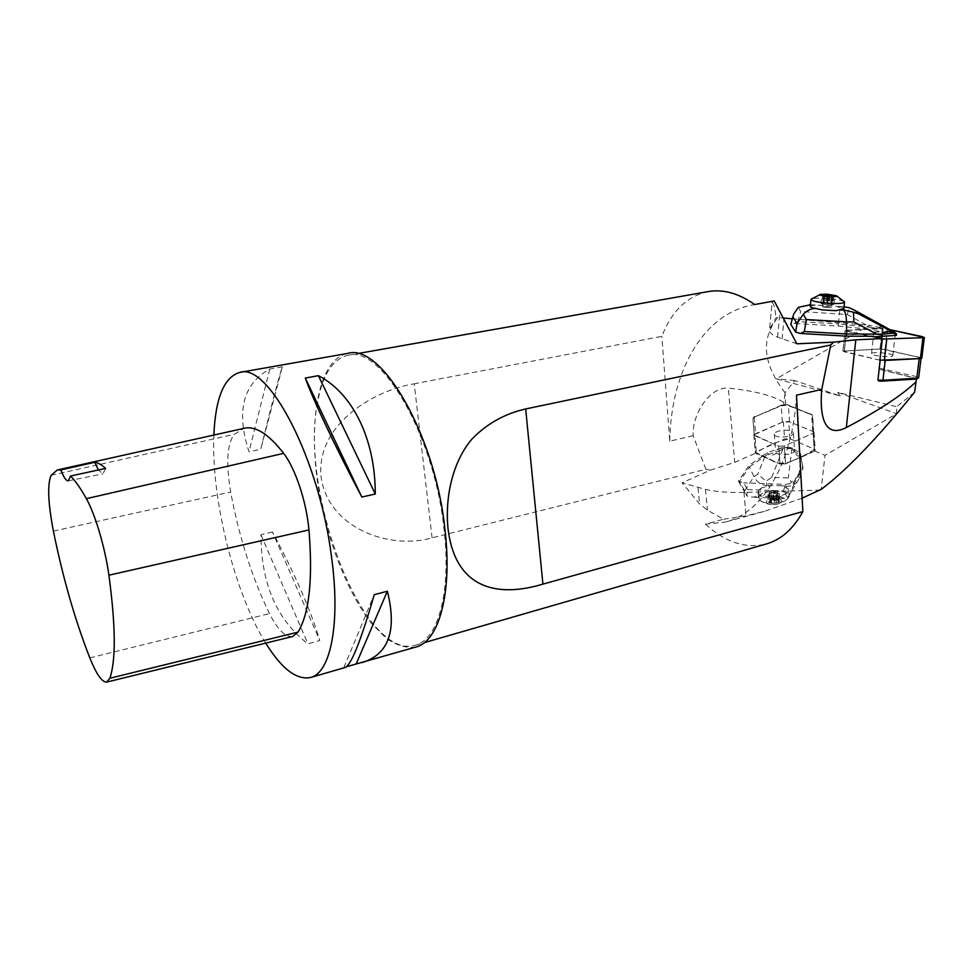 <?xml version="1.0" encoding="UTF-8"?>
<svg xmlns="http://www.w3.org/2000/svg" width="973" height="973" viewBox="0 0 973 973"><rect width="100%" height="100%" fill="white"/><g stroke="black" fill="none" stroke-linecap="round" stroke-linejoin="round"><path stroke-width="0.73" stroke-dasharray="4.87 3.65" d="M813.671 432.961L813.367 431.574L788.726 421.516L783.338 421.747L753.856 434.846L778.704 446.23L784.311 446.011L813.136 433.253L814.292 451.29L812.394 416.067L811.494 414.753L785.746 404.634L785.029 392.739L794.807 380.565L840.198 395.987L776.235 378.825L869.509 325.286L883.168 328.217L878.923 368.062L879.933 369.448L916.457 378.315L879.008 381.063M914.924 391.037L916.457 378.315M914.584 392.228L896.632 406.714L896.668 413.78L824.995 455.34L821.2 489.37M840.198 395.987L837.656 392.374L896.632 406.714M880.164 360.253L842.898 351.095L844.175 351.788L846.364 331.161L871.844 336.293M793.956 323.486L797.763 321.613L838.373 323.948L838.154 326.04L793.956 323.486L790.854 324.045M838.154 326.04L865.897 328.923L845.075 330.516L882.28 328.704L879.993 348.991L885.065 349.441L921.82 358.1M880.82 348.979L842.898 351.095L879.993 348.991L882.341 328.229L865.897 328.923M882.341 328.229L883.168 328.217M785.029 392.739C762.905 363.975 760.509 338.92 777.841 317.563L783.192 318.013M792.35 318.791L869.509 325.286M777.841 317.563L775.943 317.745L769.57 329.336L772.076 302.214C773.949 304.087 775.238 309.268 775.943 317.745M796.814 343.797L777.585 337.157C770.981 334.298 768.305 331.696 769.57 329.336L772.076 302.214L773.511 301.058M879.896 360.205L844.175 351.788L846.364 331.161L845.075 330.516L882.292 339.091C870.251 336.111 851.326 333.046 845.719 330.297L882.28 328.704M754.075 435.393L778.704 446.23L780.018 464.036L755.255 452.263L784.579 438.957L789.942 438.738L814.486 449.173L815.216 450.049L814.267 450.876L813.136 433.253L784.311 446.011L778.704 446.23L780.018 464.036L785.6 463.841L780.018 464.036L755.498 453.236L754.075 435.393L755.583 433.69L754.257 417.101L781.185 405.753L788.398 405.413L811.677 414.559L812.394 416.067M762.321 456.41L749.283 465.143L738.361 481.173L743.7 482.839L747.519 489.553L746.814 495.975L752.798 497.179L759.791 496.084L760.266 495.342L758.21 493.019L761.482 487.911L772.258 485.454L781.574 485.807L788.458 488.957L785.369 494.114L778.242 496.85L762.102 496.181L760.266 495.342M793.056 483.192L794.004 483.69L802.956 468.694L802.834 466.87L793.056 483.192L785.673 484.42L743.7 482.839M802.834 466.87L801.071 456.848L785.6 463.841L814.267 450.876M814.292 451.29L801.107 457.261M814.827 450.998L824.995 455.34M432.085 537.826L414.23 383.8C371.236 390.818 315.471 426.332 321.139 477.512C328.874 529.093 390.745 550.013 432.085 537.826L705.899 469.29L710.302 470.202L682.061 482.79L705.474 489.419C716.858 491.815 729.701 492.825 743.992 492.423L818.889 490.112M710.302 470.202L734.7 462.382L755.498 453.236M837.656 392.374L896.668 413.78M784.98 393.749L783.679 404.732L753.844 417.308L752.956 418.682L754.294 435.308M783.496 402.19C772.732 395.573 754.343 390.866 728.315 388.081L734.7 462.382M785.746 404.634L783.679 404.732M880.176 360.192L885.223 360.46M919.193 358.611L921.042 358.198L919.096 357.2L916.761 376.66L918.707 377.524M881.076 349.039L919.096 357.2M813.477 432.876L812.747 431.331L789.553 421.856L782.377 422.16L755.583 433.69M317.599 402.323C299.197 491.523 363.282 661.251 415.228 645.245C437.899 639.857 451.484 592.472 444.016 529.19C434.505 435.32 380.942 344.71 347.969 355.279C332.644 359.049 322.525 374.727 317.599 402.323M796.486 395.172C793.056 463.732 762.358 512.832 725.517 522.027L705.486 524.167L723.547 519.241L707.444 510.156L699.587 503.905L682.061 482.79M705.486 524.167C725.408 542.423 745.792 548.991 766.639 543.871M708.125 291.596C687.12 296.193 671.686 311.092 661.847 336.33L414.23 383.8M794.807 380.565L776.235 378.825M802.117 498.152L764.304 511.384L745.963 515.824L723.547 519.241M705.899 469.29L693.141 435.673C691.888 415.58 709.013 386.658 728.315 388.081M693.141 435.673L669.777 441.17L661.847 336.33M669.777 441.17C670.798 373.133 701.74 314.34 752.859 304.89L754.744 304.561L752.859 304.89M743.992 492.423L745.963 515.824L743.992 492.423M415.812 647.057C406.41 648.359 396.558 645.464 386.257 638.373L371.041 622.854C351.071 596.875 333.873 556.811 323.498 513.744C305.631 437.972 314.401 360.01 347.702 353.394M265.726 643.117C234.384 592.825 211.019 498.553 213.865 435.053M272.476 532L260.922 534.7C261.068 583.484 276.733 619.862 307.942 643.846L319.764 640.562C311.032 610.935 295.269 574.751 272.476 532L319.764 640.562M346.4 666.773L345.074 667.514M282.34 366.809L269.813 369.022C242.885 383.909 235.94 411.482 248.979 451.74L260.74 449.344C271.528 404.792 278.728 377.281 282.34 366.809L260.74 449.344M292.569 636.537C285.381 637.4 277.682 629.75 269.485 613.598C252.08 577.78 239.139 537.254 230.674 492.022C225.87 463.428 227.037 444.199 234.189 434.347L244.077 428.315M105.595 468.39L102.968 473.851L98.395 469.971M343.895 667.49L374.216 594.71M260.922 534.7L307.942 643.846M269.813 369.022L248.979 451.74M753.844 417.308L781.866 404.975L787.498 404.719L811.494 414.753M754.926 416.335L752.956 418.682M762.297 455.996L767.502 452.506L783.119 447.361L791.742 447.592L800.463 453.442L801.071 456.848M768.366 454.464L780.31 450.523C774.982 454.902 771.005 456.215 768.366 454.464L767.502 452.506M767.636 454.306L749.429 466.943L749.283 465.143M744.661 490.842L739.431 481.659L749.429 466.943L754.039 476.685L744.661 490.842L746.814 495.975M739.431 481.659L738.361 481.173M793.542 450.888L800.22 455.388C798.419 457.018 796.206 455.522 793.542 450.888L791.742 447.592M791.827 448.723L783.204 448.48L780.31 450.523M783.204 448.48L783.119 447.361M781.039 496.194L780.577 496.948L784.554 498.492L787.692 497.665L799.344 478.29L798.869 475.529L800.961 457.626L802.956 468.694L799.344 478.29C797.118 483.326 792.995 486.038 786.95 486.427L786.366 487.388M800.961 457.626L800.463 453.442M787.692 497.665L783.362 490.964L785.673 484.42M765.824 486.597L766.432 485.636C760.874 484.809 756.739 481.83 754.039 476.685L757.809 474.106L766.067 481.234L766.992 485.247L772.258 485.454M781.574 485.807L786.889 486.001L791.511 482.17L788.3 477.95L771.698 477.366L766.067 481.234M798.869 475.529L791.511 482.17M775.14 495.829L775.676 502.944L771.638 503.406L770.871 495.816L771.419 502.919L768.39 502.323L769.193 501.825L768.634 494.612L769.339 494.32L770.069 501.144L768.95 493.311L771.127 492.788L772.039 492.837L772.586 499.927L777.391 500.122L776.855 493.031L777.792 493.056L778.339 500.268L779.884 500.767L778.205 501.959L777.658 494.661L775.14 495.829L778.242 495.354L777.658 494.661M776.284 492.849L772.793 492.715L776.284 492.849L776.819 499.94M778.485 501.496L777.841 494.345L779.349 493.554L777.792 493.056M778.205 501.959L778.789 502.591L775.676 502.944M770.871 495.816L774.374 495.95L771.09 496.169L771.419 502.919M768.634 494.612L767.831 495.111L770.312 495.634L769.12 492.07L770.482 490.903L776.855 490.745L777.707 491.864C776.235 493.554 773.73 494.016 770.154 493.275L769.12 492.07M769.777 500.876L772.586 499.927M776.077 492.496L776.612 499.708M773.34 499.794L772.793 492.715M773.499 499.867L772.404 500.049M772.039 492.837L769.229 493.664M770.069 501.144L769.534 494.004M770.859 502.737L770.312 495.634M770.701 502.834L771.516 503.102M774.922 503.065L774.374 495.95M774.776 503.236L775.87 503.053M777.841 494.345L776.855 493.031M777.391 500.122L778.339 500.268M777.561 500.268L776.746 500M781.599 501.861C783.983 497.969 769.035 497.349 766.712 501.229C764.182 505.133 779.312 505.802 781.599 501.861M758.952 496.388C762.771 489.151 791.463 489.383 789.127 496.704L787.291 499.198C781.587 504.111 762.71 504.513 759.244 499.842L758.952 496.388M761.482 487.911L758.466 490.404L758.21 493.019M785.369 494.114L788.702 490.672L788.458 488.957M770.957 492.314L771.2 490.562L775.907 490.453C776.746 492.131 775.092 492.752 770.957 492.314M810.314 306.106L815.301 305.023L835.381 306.167L843.859 308.575M871.784 336.792L874.155 336.804M891.353 330.492L877.087 328.01C879.081 325.955 883.837 326.782 891.353 330.492L894.674 332.292M894.819 332.377L894.661 333.727L865.836 329.397M896.376 335.417L894.661 333.727M798.286 307.322L800.67 311.506L847.215 314.51L870.361 327.256L838.373 323.948L840.234 306.446L837.558 306.434M870.361 327.256L876.199 328.327L875.968 330.455M876.199 328.327L877.087 328.01M813.586 305.072L810.448 304.78M836.062 310.691L821.808 309.876M842.204 307.614L841.39 306.702L844.041 306.811M847.215 314.51L849.344 307.748M832.17 296.4L831.392 303.929L833.849 304.403L831.903 304.525L831.793 307.225L822.392 306.483L831.793 307.225M831.757 304.768L828.412 304.719L831.574 304.61L832.414 296.388L831.757 304.768L832.633 296.364M826.746 304.707L823.9 304.172L827.561 304.671L826.746 304.707L827.634 296.084M824.082 295.415L823.377 304.038L820.932 303.564L822.015 303.467L822.842 295.281M823.036 303.199L826.369 303.26L823.036 303.199L823.912 294.637M827.962 296.06L827.22 303.308L830.784 303.649L831.538 296.388M831.392 303.929L832.085 304.427M832.924 295.914L831.903 304.525M829.495 296.12L828.412 304.719M827.561 304.671L828.254 296.047M828.424 296.193L829.288 296.242M824.836 295.61L823.9 304.172M823.377 304.038L822.015 303.467M823.705 295.366L822.89 303.454M823.219 303.357L824.034 295.403L823.231 303.357M827.099 296.12L826.369 303.26M827.22 303.308L830.784 303.649M831.623 296.388L830.869 303.795M829.616 307.371L823.547 307.286L829.616 307.371M844.053 301.448C840.915 300 834.773 298.979 825.591 298.358C818.196 297.993 813.428 298.224 811.312 299.076M818.086 305.242L832.061 306.033M917.357 378.728L879.933 369.448M878.923 368.062L916.761 376.66L915.873 377.889M784.445 430.188C790.307 430.163 793.275 431.209 793.372 433.326C792.752 437.753 772.696 438.397 774.277 433.958C775.335 431.878 778.728 430.625 784.445 430.188M785.697 447.616C791.535 447.616 794.491 448.699 794.6 450.876C793.98 455.413 774.022 455.996 775.578 451.436C776.624 449.307 780.005 448.042 785.697 447.616M892.861 355.583C893.445 353.418 872.55 351.399 871.492 353.503C869.217 355.595 891.596 358.015 892.776 355.79L892.861 355.583M889.93 329.689L887.194 329.105L889.93 329.689M895.257 334.858C895.817 332.863 874.836 330.905 873.79 332.851C871.528 334.785 894.005 337.108 895.172 335.04L895.257 334.858M814.486 449.173C808.575 453.479 800.365 457.724 789.881 461.907C782.389 464.145 776.235 463.562 771.419 460.132L755.887 453.09C763.185 447.921 777.536 440.441 790.575 439.005L814.486 449.173L813.367 431.574M844.394 350.767L846.583 330.224L844.394 350.767M784.311 446.011L785.6 463.841L784.311 446.011M705.474 489.419L707.444 510.156M698.03 487.826L699.587 503.905M777.585 337.157L779.932 312.126M782.085 339.054L783.946 319.497M89.82 657.906L269.485 613.598M53.393 531.088L230.674 492.022M51.119 475.311L234.189 434.347M782.377 422.16L781.185 405.753L781.866 404.975M789.553 421.856L788.398 405.413L787.498 404.719M812.747 431.331L811.677 414.559L810.752 413.853M780.577 496.948L778.242 496.85M762.102 496.181L759.791 496.084M747.519 489.553L783.362 490.964M794.004 483.69L790.794 492.679M764.887 456.568L757.809 474.106M791.9 448.808L788.3 477.95M771.698 477.366L783.083 448.577M773.973 499.587L773.426 492.399M779.093 501.265L778.546 494.041M778.509 502.226L777.962 494.989M776.6 503.126L776.053 495.889M773.742 496.279L774.301 503.515M769.923 502.834L769.375 495.61M771.127 492.788L771.686 499.988M841.39 306.702L840.222 306.592M797.763 321.613L800.67 311.506M833.666 295.914L832.766 304.5M833.229 295.901L832.377 304.062M830.249 296.23L829.373 304.853M824.836 295.816L823.973 304.33M823.255 295.318L822.392 303.917M826.138 296.072L825.42 303.126M831.66 295.172L830.82 303.625M828.765 296.084L828.023 303.272M885.892 349.623L883.727 368.682L882.852 369.874M783.338 421.747L784.579 438.957M756.264 451.387L754.878 433.994M789.942 438.738L788.726 421.516M885.065 349.441L887.376 329.142M922.854 336.731L920.349 357.492M842.898 351.095L845.075 330.516L842.898 351.095M415.228 645.245L424.289 642.63M347.969 355.279L357.261 353.637M764.304 511.384L725.517 522.027M68.28 480.857L102.968 473.851M754.221 434.834L752.883 418.22M813.72 432.462L812.637 415.666M811.385 414.255L812.479 415.082M754.209 416.736L753.333 417.624M784.554 498.48L752.798 497.154M738.726 481.708L745.817 494.138M793.968 483.739L790.708 492.873M779.349 493.554L779.884 500.767M778.242 495.354L778.789 502.591M767.831 495.111L768.39 502.323M768.95 493.311L769.509 500.511M771.09 496.169L771.638 503.394M759.244 499.842C768.755 506.422 778.108 506.215 787.291 499.198M789.127 496.704L788.702 490.672M758.514 497.422L758.028 491.426M777.877 494.235L777.707 491.864M771.2 490.562L770.482 490.903M775.907 490.453L776.855 490.745M792.983 316.578L793.664 314.157M843.786 306.799L835.381 306.167M815.301 305.023L810.448 304.744M833.849 304.403L834.749 295.816M831.939 304.914L832.827 296.303M823.949 304.354L824.812 295.792M820.932 303.564L821.796 295.026M822.866 303.065L823.73 294.551M824.009 304.306L824.873 295.841M830.747 303.673L831.501 296.388M822.708 303.552L822.416 306.349M830.346 307.918L831.599 307.334M823.547 307.286L822.392 306.483M814.085 432.426L815.216 450.049M753.856 434.846L755.255 452.263M774.277 433.958L775.578 451.436M793.372 433.326L794.6 450.876M892.776 355.79L895.172 335.04M871.492 353.503L873.79 332.851"/><path stroke-width="1.46" d="M802.117 498.152L821.2 489.37C846.194 470.664 877.318 438.288 914.584 392.228L916.444 379.02M915.921 379.069L918.524 377.852L916.834 378.169L919.193 358.611L885.223 360.46L882.961 380.261L916.834 378.169L915.921 379.069L882.061 381.161L879.008 381.063L877.938 379.993L880.164 360.253M424.289 642.63L766.639 543.871C781.319 539.589 793.384 528.838 802.859 511.579L542.922 584.116C496.862 598.03 455.182 588.568 448.018 528.582C444.734 495.233 453.491 460.57 472.087 438.908C486.986 423.656 504.853 413.671 525.675 408.952L830.747 344.989L833.533 342.18L855.814 339.82L882.341 338.592L879.896 360.205L920.422 358.551L922.927 337.704L924.326 337.424L889.93 329.689L917.454 335.576C922.331 336.415 924.022 337.132 922.55 337.728L882.292 339.091L922.927 337.704M916.116 381.744C901.947 395.269 878.68 410.533 846.315 427.548L855.814 339.82M882.985 334.14L893.956 333.058C887.887 330.844 884.238 331.197 882.985 334.14L846.632 333.982L846.401 336.147L871.844 336.293L882.341 338.592M846.401 336.147L800.402 333.471L795.622 332.036L797.069 323.389L803.26 314.328C806.824 310.728 810.509 308.782 814.304 308.49L816.347 308.599L813.987 308.088C811.008 307.48 809.779 306.823 810.314 306.106L810.935 299.818M792.983 316.578L790.794 324.386L795.622 332.036M783.192 318.013L792.35 318.791M833.533 342.18L796.814 343.797L774.216 300.949L754.72 304.549L774.216 300.949M754.744 304.561C738.689 293.299 723.146 288.981 708.125 291.596L357.261 353.637M830.747 344.989L821.759 389.407L796.486 395.172L802.859 511.579M821.759 389.407C819.631 413.489 823.194 439.346 846.315 427.548M213.865 435.053C215.483 397.908 224.118 377.025 239.784 372.404L347.702 353.394C381.075 342.691 435.345 434.469 444.965 529.567C452.53 593.652 438.75 641.584 415.812 647.057L346.4 666.773M239.784 372.404C268.378 362.236 319.533 458.988 331.623 557.724C340.696 624.252 330.394 672.988 310.557 677.5C296.583 680.273 281.635 668.804 265.726 643.117M375.274 493.992L361.847 497.069C335.503 447.3 313.209 400.098 305.315 378.059L318.402 375.675C352.25 392.995 375.347 438.543 375.274 493.992L318.402 375.675M310.557 677.5L345.074 667.514C351.217 665.082 360.934 640.818 374.216 594.71L387.363 591.219C397.142 630.613 388.726 654.403 362.138 662.577M57.699 469.886L244.077 428.315C255.376 425.615 268.572 433.958 283.654 453.357C295.391 468.487 306.471 501.752 308.952 529.944C312.965 579.203 309.329 613.258 298.054 632.109L292.569 636.537L106.799 682.061M108.903 575.201C115.69 625.736 116.018 660.083 109.876 678.254L106.653 682.085C102.043 682.328 96.436 674.265 89.82 657.906C75.018 620.008 62.868 577.743 53.393 531.088C48.018 502.932 47.251 484.347 51.119 475.311L57.322 469.971L60.825 469.923L94.782 462.272C98.042 462.734 101.642 464.778 105.595 468.39L70.518 476.04C75.383 480.869 80.662 488.41 86.366 498.663C95.22 514.303 105.06 547.556 108.903 575.201L308.952 529.944M70.518 476.04L68.28 480.857C66.188 480.978 63.695 477.342 60.825 469.923M98.395 469.971L94.782 462.272M361.847 497.069L305.315 378.059M356.203 663.939L387.363 591.219M843.859 308.575L836.062 310.691L821.808 309.876L816.347 308.599M874.155 336.804L896.376 335.417L896.534 334.067L893.956 333.058M882.292 334.676L882.037 336.853M806.374 319.57L804.367 331.525L846.632 333.982L846.486 321.868L806.374 319.57L803.26 314.328M804.367 331.525L800.402 333.471M844.041 306.811L849.344 307.748L855.133 310.496L894.674 332.292L896.534 334.067M810.448 304.78L798.286 307.322L793.664 314.145L790.794 324.386M840.696 309.986L843.396 310.144C845.269 311.542 846.303 315.447 846.486 321.868L853.844 321.929L853.491 312.211L844.479 310.156L843.652 309.232M856.07 311.044L858.843 313.987L853.491 312.211M832.438 296.145L834.749 295.816L831.733 295.366L831.623 296.388M823.62 294.88L821.796 294.977L824.812 295.743L832.438 296.035M827.962 296.06L828.084 294.892L824.107 294.758M831.538 296.388L831.696 295.05L827.038 294.673M832.17 296.4L832.256 295.5M827.232 294.843L827.099 296.12M832.438 295.378L831.733 295.366M827.196 294.187L836.622 295.841C838.775 297.908 814.96 295.731 820.507 294.381L827.196 294.187M820.348 294.43L810.983 299.307C811.166 301.022 817.466 302.372 829.884 303.333C838.094 303.722 842.971 303.406 844.503 302.384L844.053 301.448M882.061 381.161L882.961 380.261L877.938 379.993M921.82 358.1L920.422 358.551M542.922 584.116L525.675 408.952M109.876 678.254L298.054 632.109M86.366 498.663L283.654 453.357M843.396 310.144L844.479 310.156M797.069 323.389L792.886 317.04M876.855 334.165L853.844 321.929M858.843 313.987L896.425 334.019M826.296 294.564L826.138 296.072M828.899 294.71L828.765 296.084M886.731 339.382L884.323 360.509M896.279 333.958L858.697 313.926M810.448 304.744L809.536 304.695M858.113 313.659L855.121 310.496M831.501 296.388L831.623 295.147M844.637 302.141L836.622 295.841M844.503 302.384L843.798 309.098M921.005 358.49L918.682 377.719M921.808 358.234L924.326 337.424"/></g></svg>
